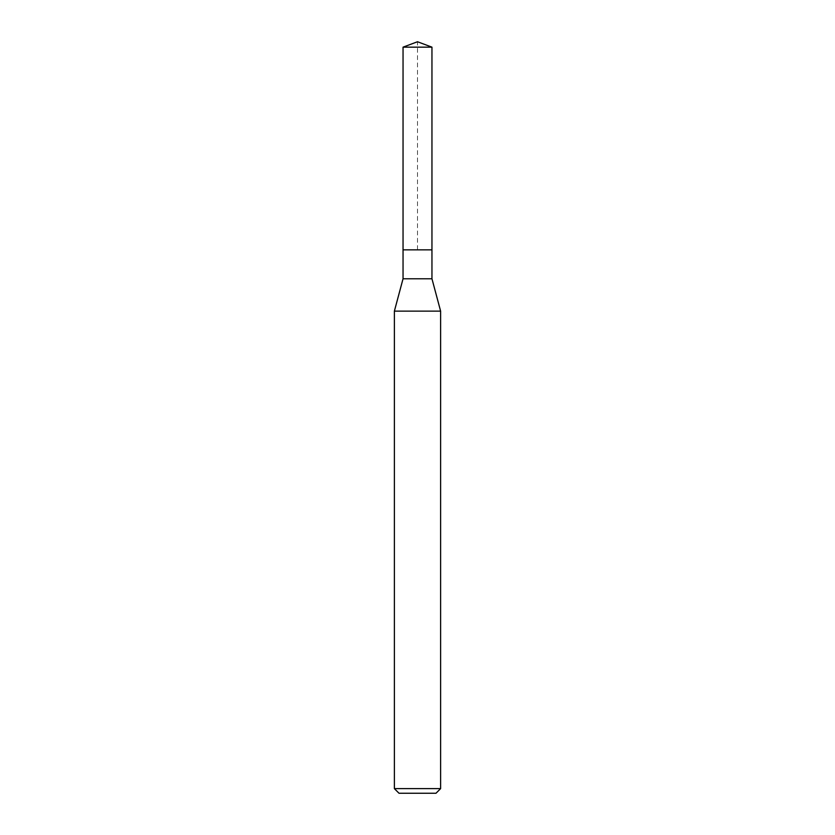 <?xml version="1.0" encoding="UTF-8"?>
<svg xmlns="http://www.w3.org/2000/svg" width="835" height="835" viewBox="0 0 835 835"><rect width="100%" height="100%" fill="white"/><g stroke="black" fill="none" stroke-linecap="round" stroke-linejoin="round"><path stroke-width="0.63" stroke-dasharray="4.17 3.13" d="M403.044 47.157L431.956 47.157M431.956 249.853L403.044 249.853L431.956 249.853M431.956 278.775L403.044 278.775M394.381 311.131L440.619 311.131M440.619 788.626L394.381 788.626M435.995 793.25L399.005 793.25M403.044 249.853L417.5 249.853L417.5 41.75"/><path stroke-width="1.25" d="M403.044 249.853L403.044 278.775L431.956 278.775L431.956 47.157L403.044 47.157L403.044 249.853L431.956 249.853L403.044 249.853L403.044 47.157L417.5 41.75L403.044 47.157M431.956 278.775L440.619 311.131L394.381 311.131L403.044 278.775M440.619 788.626L435.995 793.25L399.005 793.25L394.381 788.626L440.619 788.626L440.619 311.131M417.5 41.75L431.956 47.157M394.381 788.626L394.381 311.131"/></g></svg>
